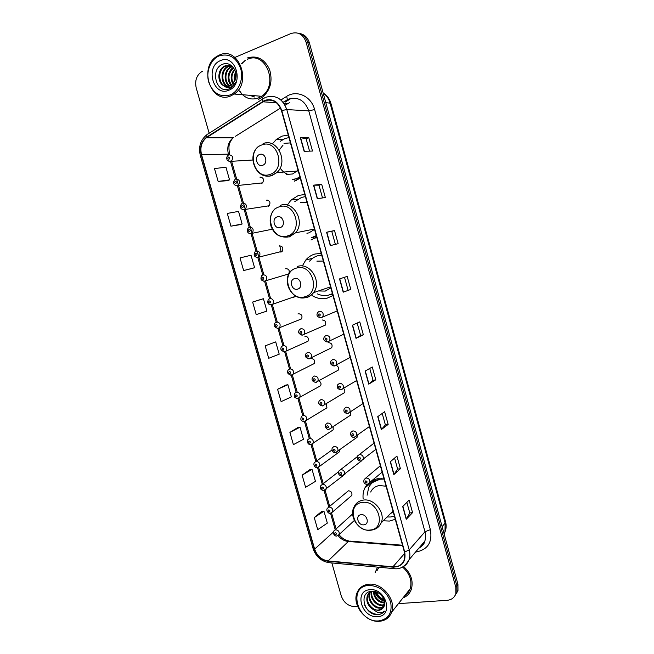 <?xml version="1.0" encoding="UTF-8"?>
<svg xmlns="http://www.w3.org/2000/svg" width="654" height="654" viewBox="0 0 654 654"><rect width="100%" height="100%" fill="white"/><g stroke="black" fill="none" stroke-linecap="round" stroke-linejoin="round"><path stroke-width="0.98" d="M384.012 478.867L377.603 478.712L373.172 479.946M367.123 484.426L364.76 488.113C363.272 491.358 362.725 494.906 363.142 498.757M383.244 520.797L389.432 521.066L395.286 519.317M321.212 253.384L314.901 254.03C311.288 255.093 308.247 257.096 305.761 260.055L302.312 266.006M312.195 295.616C317.026 298.535 322.03 299.377 327.213 298.142L332.951 295.526M304.821 194.532L298.535 195.391L291.005 200.067L287.31 205.135M315.334 236.723L316.667 237.067M288.259 135.051L281.988 136.122L276.438 139.327L272.301 143.929M296.712 179.073L298.02 179.613M279.446 251.945L281.073 252.027L282.226 251.291C283.583 247.997 282.618 246.19 279.332 245.871M286.027 274.68L287.474 274.721L288.708 273.92C289.959 270.682 288.97 268.9 285.741 268.59M292.583 297.325L293.85 297.325L295.485 295.935M299.123 319.863L301.576 318.907C302.63 315.776 301.6 314.059 298.477 313.748L297.979 313.936M305.639 342.295L307.96 341.274C308.933 338.192 307.879 336.499 304.813 336.189M312.13 364.63L314.312 363.542C315.203 360.517 314.141 358.85 311.116 358.547M318.596 386.866L320.64 385.737C321.482 383.685 320.893 382.083 318.874 380.939M325.038 409.003L326.935 407.834L326.24 403.853M331.439 431.043L333.205 429.858L333.139 426.858M330.973 513.177L332.649 511.902L330.229 513.308C329.076 514.134 325.561 510.741 327.311 508.321L329.093 507.046C331.979 507.439 333.164 509.057 332.649 511.902L351.827 495.405C352.334 492.666 351.198 491.121 348.418 490.778L328.741 507.12M322.839 326.166L325.365 325.095C326.346 321.956 325.275 320.256 322.152 319.978M329.403 348.844L331.774 347.699C332.665 344.617 331.578 342.941 328.504 342.671M335.935 371.423L338.151 370.221C339.009 367.891 338.273 366.24 335.927 365.267M342.443 393.888L344.494 392.653C345.189 391.149 344.895 389.759 343.612 388.484M348.909 416.263L350.814 414.996L350.675 411.857M355.351 438.532L357.1 437.256L357.354 435.335M291.169 98.362L285.046 102.204M310.977 239.969L316.683 237.124M294.57 181.183L300.243 178.092M261.706 183.39L262.581 182.867C264.298 179.425 263.415 177.52 259.949 177.152M268.189 206.362L269.162 205.765C270.756 202.372 269.84 200.5 266.431 200.149M317.68 467.594L319.602 466.335L317.288 467.643C316.103 468.436 312.587 465.386 314.394 462.582L316.111 461.364C319.062 461.74 320.231 463.392 319.602 466.335L339.442 451.791L339.712 449.944M344.282 474.73L345.737 473.447M363.06 459.656L363.452 459.214M373.287 480.706L373.491 479.815M365.153 487.778L365.145 487.361M249.934 95.329L254.561 96.964M456.165 593.889L457.98 590.488L457.939 584.267L309.367 42.796C307.699 37.499 304.494 34.417 299.745 33.542M398.425 603.642L447.222 600.298C451.628 599.841 454.505 597.609 455.854 593.595L455.813 587.325L306.064 42.109L307.723 42.453C306.047 37.139 302.827 34.041 298.069 33.166C302.827 34.041 306.047 37.139 307.723 42.453L456.876 585.788L307.723 42.453L309.367 42.796M455.102 595.451L456.917 592.034L456.876 585.788L456.917 592.034L455.102 595.451M244.817 60.74L241.874 63.667L244.817 60.74M239.707 90.939L242.111 94.405L239.707 90.939M377.481 567.124L375.159 572.667L377.481 567.124M264.813 100.716C272.628 98.648 278.171 101.967 281.465 110.657L404.385 551.992L404.254 559.922C402.243 564.786 398.466 567.083 392.923 566.822L328.112 560.944C321.539 559.849 317.043 555.9 314.639 549.107L201.538 154.679C199.911 147.673 201.473 142.065 206.223 137.855L264.813 100.716M264.715 100.348L206.877 136.972C201.407 141.141 199.527 147.085 201.252 154.785L314.345 549.131C316.814 556.104 321.416 560.151 328.144 561.271L392.956 567.157C402.251 566.789 406.175 561.729 404.712 551.968L281.776 110.534C278.408 101.623 272.718 98.223 264.715 100.348M406.853 502.378L409.788 512.981L406.24 519.292L412.56 512.622L409.102 500.106L402.709 506.564L406.24 519.292M409.78 512.949L412.56 512.622M400.403 468.705L397.632 469.106L393.839 474.616L400.403 468.705L396.913 456.091L390.283 461.789L393.839 474.616M382.214 413.442L385.394 424.928L381.339 429.572L388.157 424.43L384.634 411.718L377.75 416.639L381.339 429.572M385.394 424.912L388.157 424.43M369.747 368.431L373.05 380.366L368.742 384.16L375.805 379.794L372.257 366.976L365.12 371.112L368.742 384.16M373.05 380.35L375.805 379.794M304.118 151.295L312.498 151.049L308.802 137.692L300.341 137.692L304.118 151.295M309.546 151.139L306.088 138.648L300.341 137.692M306.097 138.664L308.802 137.692M317.255 198.653L325.365 197.557L321.703 184.314L313.519 185.164L317.255 198.653M322.52 197.941L318.98 185.188L313.519 185.164M318.988 185.196L321.703 184.314M330.295 245.618L338.134 243.68L334.496 230.543L326.583 232.235L330.295 245.618M335.379 244.359L331.766 231.352L326.583 232.235M331.774 231.352L334.496 230.543M350.789 289.428L343.211 292.183L350.789 289.428L347.184 276.397L339.532 278.915L343.211 292.183M363.346 334.799L360.599 335.428L356.029 338.363L363.346 334.799L359.774 321.874L352.375 325.21L356.029 338.363M258.624 99.334L262.164 97.421C270.47 90.342 272.931 81.014 269.546 69.438C264.42 58.819 256.924 55.026 247.048 58.051C256.924 55.026 264.42 58.819 269.546 69.438C272.931 81.014 270.47 90.342 262.164 97.421L258.624 99.334M402.954 597.928C407.009 596.366 409.796 593.513 411.317 589.368C413.581 581.046 411.006 573.419 403.592 566.503C411.006 573.419 413.581 581.046 411.317 589.368C409.796 593.513 407.009 596.366 402.954 597.928M306.064 42.109C303.113 34.261 298.061 31.408 290.924 33.55L234.925 57.421M202.756 71.131L201.808 71.597C196.552 75.259 194.688 80.704 196.216 87.922L209.166 133.244M331.848 562.947L341.282 595.982C343.865 602.816 348.476 606.364 355.106 606.61L357.632 606.438M297.922 427.487L289.902 432.392L293.409 444.646L303.456 439.284L300.014 427.209L297.832 427.503M309.922 469.572L302.132 475.156L305.614 487.312L315.441 481.352L312.032 469.368L309.832 469.58M321.825 511.33L314.263 517.592L317.713 529.65L327.335 523.102L323.951 511.207L321.735 511.33M261.371 299.27L252.64 302.05L256.221 314.599L266.938 311.108L263.415 298.739L261.281 299.295M252.542 268.303L243.631 270.56L254.578 267.707L251.03 255.248L240.018 257.913L243.631 270.56M240.1 224.665L230.936 226.17L242.119 223.97L238.538 211.406L227.29 213.425L230.936 226.17M227.559 180.676L218.142 181.42L229.554 179.883L225.949 167.22L214.471 168.569L218.142 181.42M285.831 385.083L277.582 389.285L281.114 401.638L291.382 396.888L287.915 384.716L285.749 385.1M265.156 345.843L268.72 358.294L279.209 354.166L275.71 341.895L265.156 345.843L275.71 341.895M360.607 335.437L357.174 323.043M348.059 290.139L344.494 277.28M397.64 469.131L394.583 458.094M252.64 302.05L263.415 298.739M254.578 267.707L252.452 268.328M242.119 223.97L240.01 224.674M229.554 179.883L227.469 180.684M277.582 389.285L287.915 384.716M289.902 432.392L300.014 427.209M302.132 475.156L312.032 469.368M314.263 517.592L323.951 511.207M230.061 94.961C238.661 91.601 243.746 79.289 240.713 68.735C236.29 57.274 229.064 53.007 219.033 55.933C210.474 59.563 205.732 71.809 208.724 82.085C213 93.301 220.112 97.593 230.061 94.961M230.805 95.901L234.197 94.037C252.485 82.404 238.408 45.559 219.278 55.1L217.308 56.113C197.958 66.741 210.997 104.975 230.805 95.901M239.323 90.881C244.318 98.1 250.629 100.487 258.265 98.043L261.535 96.277C279.209 85.273 265.892 50.35 247.416 59.342M234.606 81.448C233.772 78.218 234.107 75.161 235.62 72.267M235.088 80.377L235.849 73.428M232.849 83.933C230.151 78.766 230.707 73.91 234.533 69.357M233.274 83.459C231.05 78.684 231.565 74.172 234.819 69.945M231.189 85.306C226.505 81.121 227.33 70.804 233.372 67.542M231.598 85.028C227.445 78.913 228.14 73.215 233.666 67.926M229.554 86.099C223.57 82.927 223.513 70.738 230.339 67.125L232.244 66.299M229.963 85.944C224.289 82.494 224.461 70.746 231.107 67.223L232.513 66.561M227.935 86.475C220.774 84.595 219.703 70.722 227.257 66.716L231.001 65.564M228.336 86.418C221.461 84.178 220.66 70.73 228.033 66.822L231.385 65.702M223.913 85.813L229.914 85.968L231.434 85.143L235.285 79.829C238.661 71.237 230.543 60.994 223.047 64.125C209.607 68.588 216.057 93.702 228.467 89.148L231.164 87.791L235.456 82.576C233.936 85.2 231.957 86.819 229.513 87.407C227.461 87.857 225.589 87.325 223.913 85.813L223.668 85.69C217.381 82.739 217.087 70.052 224.134 66.307L225.36 65.711L231.737 65.85M226.725 86.516C218.779 85.838 216.809 70.722 224.919 66.414L229.856 65.269M220.365 60.667C204.727 66.634 213.441 97.25 228.737 90.26C244.645 84.652 235.824 53.219 220.365 60.667M245.512 60.307L241.514 63.593M262.663 165.266C268.606 163.475 265.418 152.129 259.63 154.491C253.727 156.331 256.899 167.571 262.663 165.266M286.599 174.43L292.559 173.98L298.077 170.302M290.441 142.899L284.016 143.373M296.352 178.64L299.924 176.94M288.962 137.593L285.152 138.468L280.116 141.378M297.161 178.575L300.022 177.299M283.076 145.082L279.201 150.085M280.165 168.029C282.373 171.438 285.258 173.629 288.839 174.618M296.352 180.479L292.608 179.417M282.258 172.803L281.621 172.182M280.198 227.551C286.174 225.998 283.019 214.774 277.198 216.891C271.263 218.493 274.402 229.611 280.198 227.551M306.93 233.274L308.982 232.849L314.533 229.407M306.988 202.29L300.538 202.56M312.677 237.157L316.258 235.603M304.878 196.715L301.584 197.402L294.791 201.636M313.446 236.985L316.323 235.824M315.261 238.072L311.247 237.508M297.545 289.142C303.546 287.825 300.431 276.724 294.578 278.604C288.61 279.969 291.717 290.973 297.545 289.142M318.473 290.956L325.242 291.095L330.826 287.899M323.354 261.069L316.879 261.126M317.296 293.85C321.089 295.608 324.932 296.017 328.823 295.06L332.428 293.646M321.694 255.117L317.852 255.722C314.599 256.67 311.86 258.485 309.628 261.15M330.597 294.488L332.453 293.744M321.654 254.962L318.621 255.518M332.763 294.864L329.894 294.741M363.902 524.819C370.009 524.369 367.025 513.733 361.057 514.723C354.983 515.221 357.959 525.759 363.902 524.819M390.544 513.529L393.242 511.992M386.073 486.241L379.508 485.521C375.404 486.192 372.469 488.358 370.687 492.021M387.045 517.012L390.708 516.971L394.378 516.088M384.078 479.096L380.178 479.194C374.84 480.085 370.998 482.905 368.668 487.647L367.107 495.217M381.413 478.548L372.682 482.439M392.057 512.025L393.152 511.665M373.475 481.066L374.317 479.505M372.404 482.668L374.767 479.357M378.74 620.899C388.566 619.183 392.523 612.888 390.618 602.023C386.457 591.29 379.156 585.763 368.717 585.436C347.233 586.393 357.664 622.984 378.74 620.899M379.312 621.3C385.386 620.76 389.498 617.728 391.64 612.201C396.528 600.07 382.099 582.485 368.831 584.218C363.158 584.848 359.242 587.668 357.092 592.688C351.688 604.598 365.643 622.682 379.312 621.3M404.785 595.614C407.328 594.004 409.126 591.739 410.181 588.813C412.331 580.817 409.796 573.558 402.578 567.051M384.356 600.356C380.039 599.17 377.162 596.301 375.715 591.756M384.07 599.53C380.464 598.255 377.947 595.753 376.508 592.025M384.765 602.996L384.176 603.037C377.75 602.26 374.104 598.345 373.254 591.281M384.74 602.408L384.699 602.408C378.592 601.754 374.955 598.058 373.786 591.33M384.519 605.081L382.083 605.579C375.944 605.988 369.387 597.723 371.447 591.494M384.626 604.598L382.606 604.942C376.663 605.31 370.205 597.584 371.864 591.33M383.784 606.855L379.966 608.146C373.418 608.621 366.698 599.268 369.575 593.113L369.943 592.336M384.021 606.43L380.497 607.501C373.957 607.983 367.237 598.639 370.123 592.491L370.295 592.099M371.889 608.694L378.069 610.452C380.693 610.223 382.615 609.005 383.808 606.806C387.667 600.871 379.745 590.439 371.987 591.257C358.098 591.715 363.984 614.752 377.039 614.711L377.701 614.686C380.571 614.474 382.827 613.297 384.462 611.155C382.713 612.585 380.522 613.043 377.889 612.528L371.636 608.506C367.36 604.754 365.946 600.454 367.393 595.614C368.3 593.472 369.862 592.025 372.077 591.257M383.031 607.999L378.364 610.092C371.799 610.558 365.046 601.165 367.94 594.985L368.995 593.145M369.935 589.736C353.601 590.407 361.523 618.259 377.53 616.624C394.125 616.321 386.113 587.791 369.935 589.736M378.968 567.263L377.047 570.574M384.462 611.155C380.227 617.507 368.284 613.787 364.662 605.138M384.609 601.41C379.77 599.743 376.426 596.423 374.579 591.461M445.562 521.843L445.137 523.045L330.017 102.94C328.79 98.664 326.501 95.361 323.158 93.048C327.008 95.345 329.591 98.762 330.899 103.291L445.562 521.843C446.486 525.342 446.29 528.718 444.99 531.972L445.137 523.045L442.129 526.642M325.774 102.604L330.899 103.291M457.939 584.267L455.813 587.325M444.131 533.934L444.99 531.972L443.943 533.247M280.909 99.997L286.534 96.449C296.703 89.557 311.288 96.22 314.623 109.57L430.373 529.65L424.977 531.759L308.77 110.869C304.862 100.528 298.191 96.588 288.774 99.056L283.435 102.089M430.373 529.65C432.539 542.133 427.896 549.548 416.451 551.894L415.642 551.96M418.912 548.109C421.716 546.572 423.678 544.259 424.798 541.185C425.811 538.234 425.868 535.095 424.977 531.759L409.208 549.891C410.148 553.366 410.099 556.636 409.061 559.693C407.622 563.609 404.965 566.266 401.106 567.656M262.565 101.435C262.074 99.539 262.36 98.574 263.423 98.541L265.132 97.593M206.819 134.806C200.476 139.94 198.309 146.839 200.32 155.497L201.252 154.785M314.345 549.131L313.094 548.6C315.882 556.611 321.188 561.304 329.003 562.685L329.869 562.767M328.144 561.271L329.003 562.685L394.509 568.678M262.442 99.171L207.939 134.029C206.795 134.135 206.443 135.116 206.877 136.972M392.956 567.157L393.724 568.612C400.035 569.634 405.145 566.658 409.061 559.693L424.798 541.185C424.462 543.662 422.459 546.025 418.781 548.265M404.712 551.968L409.208 549.891L286.795 109.578L281.776 110.534M266.031 97.209C275.767 94.617 282.692 98.738 286.795 109.578L308.77 110.869L314.623 109.57M228.835 137.315L228.418 137.855M286.534 96.449C287.515 98.885 287.425 100.176 286.248 100.324M314.639 549.107L333.319 532.135M338.102 535.626C340.914 539.109 344.315 541.062 348.32 541.487L402.651 545.779M328.112 560.944L348.32 541.487L350.372 541.136L402.496 545.232M392.923 566.822L404.695 553.341M289.747 102.555L285.054 105.237M262.72 101.779L276.495 102.76M283.852 103.291L287.727 103.561M207.024 137.299L233.764 137.324L232.988 137.855C228.369 141.861 226.824 147.207 228.352 153.886L228.647 154.924M280.517 108.073L235.432 136.277M201.538 154.679L229.579 154.131C228.761 148.899 228.737 145.58 229.505 144.174C229.783 142.531 230.944 140.422 232.988 137.855L206.223 137.855M230.51 161.481L235.53 179.131M237.386 185.638L242.389 203.231M244.22 209.689L249.207 227.224M251.03 233.642L256.106 251.496M257.815 257.488L262.867 275.269M264.559 281.228L269.595 298.935M271.287 304.878L276.29 322.487M277.983 328.422L282.888 345.68M283.983 351.844L284.67 351.86L289.542 369.069M291.292 375.224L296.164 392.359M297.905 398.482L302.753 415.552M304.486 421.65L309.317 438.646M311.051 444.72L315.8 461.438M317.582 467.692L322.308 484.32M324.082 490.565L328.782 507.087M330.556 513.341L335.208 529.699M356.242 338.249L352.596 325.112M343.432 292.101L339.753 278.841M330.523 245.561L326.812 232.195M317.492 198.62L313.757 185.147M304.363 151.287L300.595 137.708M368.938 384.012L365.324 370.99M381.535 429.4L377.955 416.492M394.027 474.42L390.471 461.618M406.412 519.063L402.897 506.376M249.714 95.312L254.455 96.956M259.54 96.473L260.243 96.171M270.102 174.365C286.46 169.59 277.737 138.346 261.837 144.943C245.757 150.077 254.373 180.52 270.102 174.365M262.753 175.002C265.818 176.392 268.925 176.564 272.056 175.542L276.953 172.509C288.945 162.127 277.141 137.544 263.08 143.618M292.477 179.425L300.219 178.019L293.147 179.359M287.417 235.955C303.865 231.827 295.232 200.925 279.242 206.852C263.072 211.348 271.598 241.465 287.417 235.955M281.359 236.674L289.297 236.92L295.469 232.849C305.72 222.115 293.695 200.189 280.427 205.348M311.263 237.5L316.462 236.315M304.543 296.867C321.065 293.376 312.53 262.818 296.458 268.091C280.206 271.958 288.635 301.739 304.543 296.867M306.358 297.635C309.277 296.851 311.672 295.183 313.544 292.64C322.267 281.817 310.2 262.05 297.586 266.407M329.935 294.725L332.526 294.006M370.09 530.018C386.898 528.865 378.723 499.599 362.332 502.444C345.794 503.964 353.879 532.519 370.09 530.018M373.23 529.748C376.966 528.759 379.606 526.47 381.151 522.889C385.844 512.826 374.194 498.086 363.248 500.097C359.013 500.76 355.989 502.983 354.166 506.76C348.459 516.693 359.087 531.718 370.466 530.263C375.355 529.732 378.911 527.271 381.151 522.889L392.989 511.093M321.032 317.86L319.904 317.819M337.227 310.887L320.787 317.819C317.076 316.977 316.078 315.163 317.803 312.391L319.381 311.279C322.675 311.549 323.82 313.348 322.814 316.683L321.212 317.828M318.98 313.863C317.934 314.901 318.138 315.629 319.593 316.046C320.64 315.007 320.435 314.28 318.98 313.863M327.703 341.968L326.82 341.944M343.718 334.194L327.515 341.928C323.894 341.094 322.888 339.312 324.498 336.581L326.133 335.412C329.379 335.674 330.54 337.448 329.632 340.726L327.965 341.928M325.757 338.028C324.711 339.05 324.915 339.769 326.362 340.211C327.409 339.189 327.204 338.47 325.757 338.028M334.341 365.97L333.72 365.946M350.184 357.411L334.21 365.929C330.695 365.104 329.673 363.354 331.161 360.665L332.87 359.43C336.05 359.7 337.235 361.449 336.409 364.654L334.684 365.913M332.502 362.095C331.447 363.093 331.652 363.812 333.107 364.262C334.153 363.272 333.957 362.545 332.502 362.095M356.626 380.538L340.881 389.825C337.448 389.04 336.426 387.307 337.807 384.634L339.565 383.35C342.704 383.628 343.898 385.345 343.154 388.492L341.372 389.809M339.213 386.056C338.159 387.029 338.363 387.748 339.818 388.214C340.873 387.242 340.669 386.522 339.213 386.056M363.044 403.575L347.527 413.63C344.159 412.821 343.129 411.113 344.429 408.488L346.236 407.164C349.326 407.45 350.536 409.142 349.865 412.233L348.042 413.59M345.901 409.911C344.846 410.859 345.042 411.579 346.497 412.061C347.56 411.113 347.356 410.393 345.901 409.911M369.436 426.531L354.141 437.322C353.209 438.155 349.277 435.433 351.026 432.245L352.882 430.872C355.923 431.174 357.149 432.842 356.544 435.875L354.272 437.313M352.555 433.667C351.492 434.591 351.697 435.302 353.152 435.801C354.215 434.877 354.01 434.158 352.555 433.667M375.805 449.388L360.73 460.923C359.741 461.749 355.915 458.871 357.599 455.887L359.496 454.481C362.496 454.792 363.73 456.435 363.191 459.419L361.065 460.874M359.185 457.309C358.122 458.217 358.318 458.928 359.782 459.443C360.844 458.536 360.64 457.825 359.185 457.309M382.149 472.163L367.295 484.418C364.27 484.156 363.223 482.497 364.147 479.431L366.077 477.984C369.044 478.311 370.287 479.938 369.804 482.865L367.834 484.336M365.782 480.862C364.719 481.745 364.916 482.456 366.379 482.979C367.442 482.096 367.246 481.385 365.782 480.862M325.365 325.095L302.377 335.061C298.682 334.039 297.725 332.248 299.499 329.673L301.012 328.619C304.249 328.921 305.369 330.711 304.363 333.981L302.827 335.061M301.192 333.352C302.205 332.338 302.001 331.627 300.578 331.202C299.565 332.207 299.769 332.927 301.192 333.352M302.598 335.101L301.69 335.077M331.774 347.699L309.048 358.793C305.459 357.836 304.494 356.062 306.137 353.479L307.715 352.367C310.895 352.669 312.032 354.427 311.124 357.648L309.522 358.776M307.903 357.125C308.917 356.144 308.721 355.424 307.298 354.983C306.285 355.972 306.481 356.683 307.903 357.125M309.203 358.825L308.549 358.809M338.151 370.221L315.686 382.418C312.195 381.486 311.214 379.737 312.751 377.17L314.386 376.009C317.517 376.32 318.67 378.053 317.844 381.208L316.184 382.394M314.59 380.8C315.604 379.835 315.408 379.124 313.985 378.674C312.964 379.639 313.168 380.35 314.59 380.8M344.494 392.653L322.308 405.946C318.882 404.989 317.893 403.265 319.34 400.763L321.032 399.553C324.114 399.872 325.283 401.581 324.531 404.679L322.823 405.905M321.245 404.376C322.267 403.436 322.07 402.725 320.64 402.251C319.618 403.199 319.822 403.91 321.245 404.376M350.814 414.996L328.897 429.367C326.967 430.062 324.261 426.817 325.913 424.25L327.646 422.991C330.687 423.318 331.872 425.002 331.186 428.051L328.97 429.359M327.875 427.855C328.897 426.931 328.7 426.22 327.278 425.738C326.248 426.661 326.444 427.364 327.875 427.855M357.1 437.256L335.453 452.699C334.358 453.484 330.671 450.639 332.453 447.63L334.235 446.339C337.235 446.674 338.429 448.333 337.816 451.325L335.723 452.666M334.472 451.227C335.502 450.32 335.306 449.617 333.875 449.118C332.845 450.026 333.049 450.72 334.472 451.227M361.687 460.759L341.993 475.932C338.87 475.548 337.865 473.872 338.976 470.905L340.791 469.58C343.759 469.924 344.96 471.567 344.405 474.502L342.451 475.867M341.045 474.502C342.075 473.619 341.878 472.916 340.448 472.401C339.418 473.283 339.614 473.986 341.045 474.502M228.957 154.826C232.62 155.235 233.503 157.262 231.622 160.925L228.867 161.26M229.006 159.249C229.963 158.096 229.758 157.369 228.385 157.058C227.428 158.211 227.633 158.947 229.006 159.249M235.841 179.016C239.429 179.409 240.353 181.403 238.596 185.008L235.832 185.442M235.898 183.472C236.854 182.343 236.65 181.616 235.276 181.297C234.312 182.425 234.524 183.153 235.898 183.472M260.93 177.03L260.799 177.512M242.683 203.108C246.206 203.476 247.163 205.438 245.544 208.986L244.531 209.607L242.781 209.525M242.757 207.596C243.721 206.484 243.517 205.765 242.135 205.421C241.171 206.533 241.383 207.261 242.757 207.596M267.216 200.034L267.11 200.516M249.501 227.085C252.967 227.445 253.948 229.374 252.444 232.865L251.34 233.568L249.697 233.503M249.583 231.614C250.556 230.527 250.351 229.807 248.97 229.448C248.005 230.535 248.209 231.254 249.583 231.614M256.294 250.964C259.695 251.316 260.701 253.204 259.319 256.646L258.126 257.414L256.597 257.374M256.384 255.526C257.357 254.463 257.153 253.744 255.771 253.376C254.807 254.439 255.011 255.158 256.384 255.526M279.757 245.781L281.195 251.986M288.708 273.92L264.478 281.155C261.003 280.795 260.112 278.931 261.804 275.555L263.055 274.745C266.391 275.089 267.429 276.944 266.153 280.329L264.878 281.163L263.48 281.146M263.161 279.34C264.134 278.293 263.93 277.582 262.548 277.19C261.575 278.236 261.78 278.956 263.161 279.34M286.011 268.532L285.978 268.974M295.158 296.458L271.173 304.805C267.878 304.527 266.971 302.688 268.459 299.303L269.783 298.42C273.07 298.755 274.124 300.587 272.947 303.914L271.598 304.813L270.331 304.813M269.906 303.047C270.879 302.025 270.682 301.314 269.293 300.914C268.32 301.935 268.524 302.647 269.906 303.047M301.576 318.907L277.844 328.365C274.091 327.204 273.176 325.39 275.089 322.937L276.487 321.997C279.716 322.332 280.787 324.131 279.716 327.401L278.293 328.365M276.617 326.657C277.598 325.651 277.394 324.948 276.013 324.531C275.032 325.529 275.236 326.24 276.617 326.657M278.097 328.406L277.165 328.382M307.96 341.274L284.482 351.819C280.844 350.716 279.92 348.934 281.702 346.473L283.157 345.476C286.338 345.811 287.433 347.585 286.444 350.789L284.964 351.811M283.305 350.16C284.286 349.179 284.089 348.476 282.7 348.042C281.719 349.023 281.915 349.735 283.305 350.16M314.312 363.542L291.095 375.183C287.539 374.031 286.607 372.273 288.283 369.894L289.804 368.848C292.935 369.191 294.047 370.932 293.139 374.088L291.602 375.159M289.959 373.573C290.948 372.608 290.752 371.905 289.362 371.464C288.373 372.42 288.569 373.123 289.959 373.573M291.218 375.208L290.768 375.2M320.64 385.737L297.684 398.441C293.556 397.738 293.924 396.169 294.848 393.226L296.425 392.122C299.499 392.465 300.627 394.19 299.802 397.289L298.208 398.409M296.589 396.88C297.578 395.94 297.382 395.237 295.992 394.779C295.003 395.719 295.199 396.422 296.589 396.88M326.935 407.834L304.249 421.609C300.26 420.923 300.521 419.394 301.388 416.443L303.015 415.306C306.047 415.658 307.192 417.35 306.432 420.399L304.282 421.601M303.194 420.089C304.184 419.173 303.987 418.47 302.598 417.996C301.6 418.92 301.796 419.615 303.194 420.089M333.205 429.858L310.781 444.671C308.018 444.54 307.061 442.84 307.903 439.57L309.571 438.384C312.571 438.744 313.724 440.42 313.037 443.412L310.993 444.655M309.767 443.199C310.764 442.3 310.568 441.605 309.17 441.123C308.173 442.014 308.369 442.709 309.767 443.199M316.307 466.212C317.313 465.337 317.116 464.642 315.719 464.144C314.721 465.019 314.917 465.713 316.307 466.212M342.998 475.752L323.771 490.525C320.648 490.026 319.675 488.358 320.869 485.505L322.618 484.254C325.529 484.63 326.706 486.274 326.142 489.167L324.343 490.443M322.831 489.135C323.828 488.276 323.632 487.59 322.242 487.066C321.237 487.925 321.433 488.612 322.831 489.135M329.322 511.951C330.327 511.117 330.131 510.431 328.733 509.899C327.728 510.741 327.924 511.42 329.322 511.951M354.362 520.445L339.124 534.547L336.663 535.994C335.42 536.77 332.028 533.296 333.728 531.048L335.551 529.74C338.396 530.149 339.589 531.751 339.124 534.547L337.57 535.822M335.78 534.678C336.794 533.86 336.597 533.182 335.2 532.634C334.194 533.451 334.382 534.138 335.78 534.678M373.949 480.126L364.76 488.113M312.759 258.199L305.761 260.055M297.832 199.176L291.005 200.067M283.247 139.302L276.438 139.327M457.98 590.488L455.854 593.595M200.32 155.497L313.094 548.6M229.104 137.315L228.72 137.855M231.63 161.35L238.399 185.172M238.481 185.483L245.242 209.247M245.315 209.501L252.052 233.216M252.109 233.421L258.837 257.079M258.878 257.243L263.922 274.982M265.622 280.958L270.519 298.183M272.334 304.568L277.206 321.727M279.013 328.079L283.869 345.165M285.675 351.517L290.507 368.513M292.322 374.881L297.112 391.754M298.927 398.139L303.693 414.898M305.516 421.307L310.241 437.943M312.072 444.368L316.765 460.89M318.596 467.34L323.239 483.658M325.095 490.214L329.681 506.327M331.57 512.989L336.091 528.898M339.05 534.694C341.838 538.185 345.165 540.278 349.04 540.997M261.535 96.277L234.197 94.037M231.107 67.223L230.339 67.125M228.033 66.822L227.257 66.716M224.919 66.414L224.134 66.307M297.317 171.07L276.953 172.509L271.541 175.468C256.393 180.692 245.593 155.505 259.009 146.022M314.435 229.031L295.469 232.849L288.627 236.862C284.204 237.876 278.661 235.939 277.304 234.721C274.402 232.611 272.309 229.791 271.026 226.251C269.088 219.474 270.413 213.662 274.999 208.798M311.983 237.345L316.446 236.249M330.532 286.844L313.544 292.64C311.41 295.24 308.745 296.9 305.549 297.611C292.109 301.224 281.081 281.024 291.046 270.789M330.679 294.464L332.502 293.916M410.181 588.813L391.64 612.201M370.123 592.491L369.575 593.113M367.94 594.985L367.393 595.614M374.063 443.126L359.398 454.497M380.35 465.713L365.782 478.041M357.248 456.705L340.652 469.605M252.82 160.009L230.592 161.358C227.984 160.966 226.766 160.304 226.938 159.38C226.447 157.786 226.864 156.412 228.197 155.268M262.581 182.867L237.427 185.523C232.857 185.556 232.881 182.065 234.966 179.539M269.162 205.765L244.228 209.582C240.051 209.803 239.617 206.141 241.71 203.705M272.326 229.202L251.005 233.535C247.212 233.928 246.321 230.11 248.43 227.764M282.226 251.291L257.758 257.398C254.128 257.006 253.253 255.109 255.125 251.708M331.979 449.985L316.095 461.372M338.617 471.689L322.43 484.287M352.653 513.897L335.044 529.854"/></g></svg>
